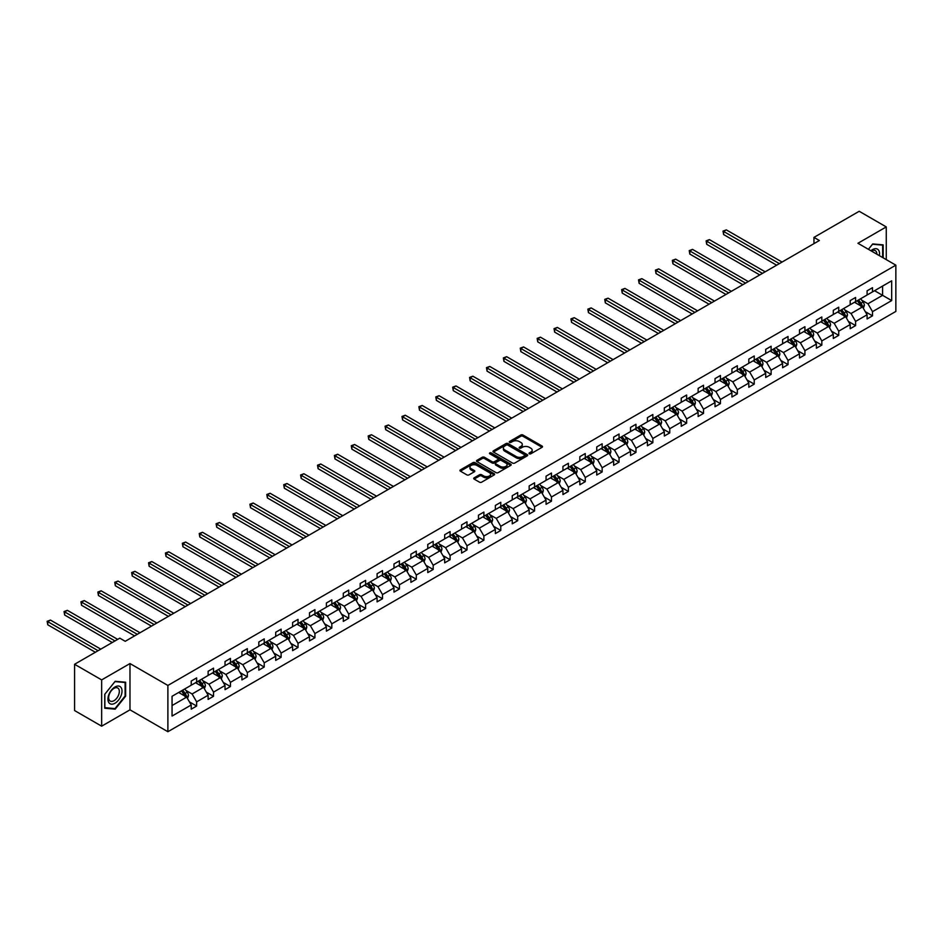 <?xml version="1.0" encoding="UTF-8"?>
<svg xmlns="http://www.w3.org/2000/svg" width="943" height="943" viewBox="0 0 943 943"><rect width="100%" height="100%" fill="white"/><g stroke="black" fill="none" stroke-linecap="round" stroke-linejoin="round"><path stroke-width="1.41" d="M529.294 453.807A1.049 0.613 0 0 0 530.791 453.807L542.084 447.288A1.509 0.872 0 0 0 542.52 446.676A1.509 0.872 0 0 0 542.084 446.051L522.941 435.006A1.509 0.872 0 0 0 520.819 435.006L509.526 441.524A1.049 0.613 0 0 0 511.012 442.385L512.473 441.548A4.809 2.782 0 0 1 519.275 441.548L520.878 442.467A4.809 2.782 0 0 1 522.281 444.424A4.809 2.782 0 0 1 520.878 446.393L519.416 447.241A1.049 0.613 0 0 0 520.901 448.102L522.363 447.253A4.809 2.782 0 0 1 529.164 447.253L530.756 448.173A4.809 2.782 0 0 1 532.17 450.141A4.809 2.782 0 0 1 530.756 452.098L529.294 452.946A1.049 0.613 0 0 0 529.294 453.807L529.294 452.946M474.152 477.853A1.509 0.872 0 0 0 473.704 478.466A1.509 0.872 0 0 0 474.152 479.079L479.515 482.179A1.509 0.872 0 0 0 481.637 482.179L494.191 474.93A1.509 0.872 0 0 0 494.627 474.317A1.509 0.872 0 0 0 494.191 473.704L475.048 462.659A1.509 0.872 0 0 0 472.926 462.659L460.384 469.897A1.509 0.872 0 0 0 459.936 470.522A1.509 0.872 0 0 0 460.384 471.135L466.868 474.871A1.509 0.872 0 0 0 468.989 474.871L474.364 471.771A1.509 0.872 0 0 0 474.8 471.158A1.509 0.872 0 0 0 474.364 470.545L471.146 468.695A4.02 2.322 0 0 1 469.968 467.044A4.02 2.322 0 0 1 472.455 464.899A4.02 2.322 0 0 1 476.828 465.406L489.429 472.679A4.02 2.322 0 0 1 490.608 474.317A4.02 2.322 0 0 1 488.12 476.463A4.02 2.322 0 0 1 483.747 475.967L481.637 474.753A1.509 0.872 0 0 0 479.515 474.753L474.152 477.853L474.152 479.079L479.515 476.003L479.515 474.753M129.981 663.554L101.655 679.903L74.58 664.273L74.58 710.55L101.655 726.181L129.981 709.831L167.889 731.721L167.889 685.443L129.981 663.554L129.981 709.831M886.267 259.62L886.267 226.921L857.941 243.27L895.85 265.16L167.889 685.443M886.267 226.921L859.191 211.279L813.962 237.388L813.962 243.648M74.58 664.273L119.796 638.163L125.207 641.299L819.384 240.512L813.962 237.388M512.579 463.084A1.509 0.872 0 0 0 514.701 463.084L527.255 455.846A1.509 0.872 0 0 0 527.691 455.233A1.509 0.872 0 0 0 527.255 454.62L508.112 443.575A1.509 0.872 0 0 0 505.99 443.575L493.448 450.813A1.509 0.872 0 0 0 493 451.426A1.509 0.872 0 0 0 493.448 452.039L512.579 463.084M490.195 454.031A1.049 0.613 0 0 1 491.268 454.184L491.268 452.935L510.717 464.168A1.509 0.872 0 0 1 511.165 464.781A1.509 0.872 0 0 1 510.717 465.394L498.175 472.632A1.509 0.872 0 0 1 496.053 472.632L476.91 461.587L482.286 458.51L482.286 457.261L476.91 460.361A1.509 0.872 0 0 0 476.474 460.974A1.509 0.872 0 0 0 476.91 461.587L476.91 460.361M482.286 458.51A1.509 0.872 0 0 1 484.407 458.51L484.407 457.261A1.509 0.872 0 0 0 482.286 457.261M484.407 457.261L492.163 461.74A1.509 0.872 0 0 0 494.297 461.74L497.857 459.677A1.509 0.872 0 0 0 498.293 459.064A1.509 0.872 0 0 0 497.857 458.451L489.771 453.795A1.049 0.613 0 0 1 491.268 452.935M101.655 679.903L101.655 726.181M172.05 696.288L191.229 685.219L191.229 681.035L196.639 677.911L196.639 682.095L208.12 675.471L208.12 671.275L213.542 668.151L213.542 672.335L225.023 665.711L225.023 661.526L230.434 658.391L230.434 662.587L241.915 655.963L241.915 651.766L247.337 648.643L247.337 652.827L258.818 646.203L258.818 642.018L264.229 638.882L264.229 643.079L275.71 636.442L275.71 632.258L281.12 629.134L281.12 633.319L292.601 626.694L292.601 622.498L298.023 619.374L298.023 623.571L309.504 616.934L309.504 612.75L314.915 609.626L314.915 613.81L326.396 607.186L326.396 602.99L331.818 599.866L331.818 604.05L343.299 597.426L343.299 593.241L348.71 590.106L348.71 594.302L360.191 587.666L360.191 583.481L365.613 580.358L365.613 584.542L377.094 577.918L377.094 573.721L382.504 570.598L382.504 574.794L393.985 568.158L393.985 563.973L399.408 560.849L399.408 565.034L410.889 558.409L410.889 554.213L416.299 551.089L416.299 555.274L427.78 548.649L427.78 544.465L433.191 541.329L433.191 545.525L444.672 538.901L444.672 534.705L450.094 531.581L450.094 535.765L461.575 529.141L461.575 524.945L466.985 521.821L466.985 526.017L478.466 519.381L478.466 515.196L483.889 512.073L483.889 516.257L495.37 509.633L495.37 505.436L500.78 502.313L500.78 506.497L512.261 499.873L512.261 495.688L517.683 492.552L517.683 496.749L529.164 490.124L529.164 485.928L534.575 482.804L534.575 486.989L546.056 480.364L546.056 476.18L551.466 473.044L551.466 477.241L562.947 470.604L562.947 466.42L568.37 463.296L568.37 467.48L579.851 460.856L579.851 456.66L585.261 453.536L585.261 457.732L596.742 451.096L596.742 446.911L602.164 443.788L602.164 447.972L613.645 441.348L613.645 437.151L619.056 434.028L619.056 438.212L630.537 431.588L630.537 427.403L635.959 424.267L635.959 428.464L647.44 421.827L647.44 417.643L652.851 414.519L652.851 418.704L664.332 412.079L664.332 407.883L669.754 404.759L669.754 408.956L681.235 402.319L681.235 398.135L686.645 395.011L686.645 399.195L698.126 392.571L698.126 388.375L703.537 385.251L703.537 389.435L715.018 382.811L715.018 378.626L720.44 375.491L720.44 379.687L731.921 373.063L731.921 368.866L737.332 365.743L737.332 369.927L748.813 363.303L748.813 359.106L754.235 355.983L754.235 360.179L765.716 353.542L765.716 349.358L771.126 346.234L771.126 350.419L782.607 343.794L782.607 339.598L788.03 336.474L788.03 340.659L799.511 334.034L799.511 329.85L804.921 326.714L804.921 330.91L816.402 324.286L816.402 320.09L821.825 316.966L821.825 321.15L833.306 314.526L833.306 310.341L838.716 307.206L838.716 311.402L850.197 304.766L850.197 300.581L855.607 297.458L855.607 301.642L867.088 295.018L867.088 290.821L872.511 287.698L872.511 291.894L891.677 280.825L891.677 300.581L872.511 311.65L872.511 315.834L867.088 318.97L867.088 314.773L855.607 321.41L855.607 325.594L850.197 328.718L850.197 324.533L838.716 331.158L838.716 335.354L833.306 338.478L833.306 334.282L821.825 340.918L821.825 345.103L816.402 348.226L816.402 344.042L804.921 350.666L804.921 354.863L799.511 357.986L799.511 353.802L788.03 360.426L788.03 364.611L782.607 367.746L782.607 363.55L771.126 370.175L771.126 374.371L765.716 377.495L765.716 373.31L754.235 379.935L754.235 384.131L748.813 387.255L748.813 383.058L737.332 389.695L737.332 393.879L731.921 397.003L731.921 392.818L720.44 399.443L720.44 403.639L715.018 406.763L715.018 402.578L703.537 409.203L703.537 413.388L698.126 416.523L698.126 412.327L686.645 418.951L686.645 423.148L681.235 426.271L681.235 422.087L669.754 428.711L669.754 432.896L664.332 436.031L664.332 431.835L652.851 438.471L652.851 442.656L647.44 445.78L647.44 441.595L635.959 448.22L635.959 452.416L630.537 455.54L630.537 451.343L619.056 457.98L619.056 462.164L613.645 465.288L613.645 461.103L602.164 467.728L602.164 471.924L596.742 475.048L596.742 470.863L585.261 477.488L585.261 481.673L579.851 484.808L579.851 480.612L568.37 487.248L568.37 491.433L562.947 494.556L562.947 490.372L551.466 496.996L551.466 501.193L546.056 504.316L546.056 500.12L534.575 506.756L534.575 510.941L529.164 514.065L529.164 509.88L517.683 516.505L517.683 520.701L512.261 523.825L512.261 519.64L500.78 526.265L500.78 530.449L495.37 533.585L495.37 529.388L483.889 536.025L483.889 540.209L478.466 543.333L478.466 539.148L466.985 545.773L466.985 549.969L461.575 553.093L461.575 548.897L450.094 555.533L450.094 559.718L444.672 562.841L444.672 558.657L433.191 565.281L433.191 569.478L427.78 572.601L427.78 568.417L416.299 575.041L416.299 579.226L410.889 582.361L410.889 578.165L399.408 584.79L399.408 588.986L393.985 592.11L393.985 587.925L382.504 594.55L382.504 598.734L377.094 601.87L377.094 597.673L365.613 604.31L365.613 608.494L360.191 611.618L360.191 607.433L348.71 614.058L348.71 618.254L343.299 621.378L343.299 617.182L331.818 623.818L331.818 628.003L326.396 631.126L326.396 626.942L314.915 633.566L314.915 637.763L309.504 640.886L309.504 636.702L298.023 643.326L298.023 647.511L292.601 650.646L292.601 646.45L281.12 653.086L281.12 657.271L275.71 660.395L275.71 656.21L264.229 662.835L264.229 667.031L258.818 670.155L258.818 665.958L247.337 672.595L247.337 676.779L241.915 679.903L241.915 675.718L230.434 682.343L230.434 686.539L225.023 689.663L225.023 685.478L213.542 692.103L213.542 696.288L208.12 699.423L208.12 695.227L196.639 701.863L196.639 706.048L191.229 709.171L191.229 704.987L172.05 716.055L172.05 696.288M167.889 731.721L895.85 311.426L895.85 265.16M195.555 682.72L203.57 687.353L192.089 693.977L185.818 690.359M192.089 693.977L196.639 701.863M203.57 687.353L208.12 695.227M191.229 684.217L192.089 684.724L196.639 682.095M212.458 672.972L220.473 677.593L208.992 684.217L202.721 680.598M208.992 684.217L213.542 692.103M220.473 677.593L225.023 685.478M208.12 674.469L208.992 674.964L213.542 672.335M229.349 663.212L237.365 667.844L225.884 674.469L219.613 670.85M225.884 674.469L230.434 682.343M237.365 667.844L241.915 675.718M225.023 664.709L225.884 665.216L230.434 662.587M246.253 653.452L254.268 658.084L242.787 664.709L236.516 661.09M242.787 664.709L247.337 672.595M254.268 658.084L258.818 665.958M241.915 654.961L242.787 655.456L247.337 652.827M263.144 643.704L271.16 648.324L259.679 654.961L253.408 651.342M259.679 654.961L264.229 662.835M271.16 648.324L275.71 656.21M258.818 645.201L259.679 645.707L264.229 643.079M280.047 633.944L288.063 638.576L276.582 645.201L270.311 641.582M276.582 645.201L281.12 653.086M288.063 638.576L292.601 646.45M275.71 635.452L276.582 635.947L281.12 633.319M296.939 624.195L304.954 628.816L293.473 635.452L287.202 631.822M293.473 635.452L298.023 643.326M304.954 628.816L309.504 636.702M292.601 625.692L293.473 626.187L298.023 623.571M313.83 614.435L321.846 619.068L310.365 625.692L304.106 622.074M310.365 625.692L314.915 633.566M321.846 619.068L326.396 626.942M309.504 615.932L310.365 616.439L314.915 613.81M330.734 604.675L338.749 609.308L327.268 615.932L320.997 612.313M327.268 615.932L331.818 623.818M338.749 609.308L343.299 617.182M326.396 606.184L327.268 606.679L331.818 604.05M347.625 594.927L355.641 599.548L344.16 606.184L337.889 602.565M344.16 606.184L348.71 614.058M355.641 599.548L360.191 607.433M343.299 596.424L344.16 596.931L348.71 594.302M364.528 585.167L372.544 589.799L361.063 596.424L354.792 592.805M361.063 596.424L365.613 604.31M372.544 589.799L377.094 597.673M360.191 586.676L361.063 587.171L365.613 584.542M381.42 575.419L389.435 580.039L377.954 586.676L371.683 583.057M377.954 586.676L382.504 594.55M389.435 580.039L393.985 587.925M377.094 576.916L377.954 577.411L382.504 574.794M398.323 565.659L406.339 570.291L394.858 576.916L388.587 573.297M394.858 576.916L399.408 584.79M406.339 570.291L410.889 578.165M393.985 567.156L394.858 567.662L399.408 565.034M415.215 555.899L423.23 560.531L411.749 567.156L405.478 563.537M411.749 567.156L416.299 575.041M423.23 560.531L427.78 568.417M410.889 557.407L411.749 557.902L416.299 555.274M432.118 546.15L440.122 550.771L428.641 557.407L422.381 553.789M428.641 557.407L433.191 565.281M440.122 550.771L444.672 558.657M427.78 547.647L428.641 548.154L433.191 545.525M449.009 536.39L457.025 541.023L445.544 547.647L439.273 544.028M445.544 547.647L450.094 555.533M457.025 541.023L461.575 548.897M444.672 537.899L445.544 538.394L450.094 535.765M465.901 526.642L473.916 531.263L462.435 537.899L456.176 534.28M462.435 537.899L466.985 545.773M473.916 531.263L478.466 539.148M461.575 528.139L462.435 528.634L466.985 526.017M482.804 516.882L490.82 521.514L479.339 528.139L473.068 524.52M479.339 528.139L483.889 536.025M490.82 521.514L495.37 529.388M478.466 518.379L479.339 518.886L483.889 516.257M499.696 507.134L507.711 511.754L496.23 518.379L489.959 514.76M496.23 518.379L500.78 526.265M507.711 511.754L512.261 519.64M495.37 508.631L496.23 509.126L500.78 506.497M516.599 497.374L524.614 502.006L513.133 508.631L506.863 505.012M513.133 508.631L517.683 516.505M524.614 502.006L529.164 509.88M512.261 498.871L513.133 499.377L517.683 496.749M533.49 487.614L541.506 492.246L530.025 498.871L523.754 495.252M530.025 498.871L534.575 506.756M541.506 492.246L546.056 500.12M529.164 489.122L530.025 489.617L534.575 486.989M550.394 477.865L558.409 482.486L546.928 489.122L540.657 485.504M546.928 489.122L551.466 496.996M558.409 482.486L562.947 490.372M546.056 479.362L546.928 479.869L551.466 477.241M567.285 468.105L575.301 472.738L563.82 479.362L557.549 475.744M563.82 479.362L568.37 487.248M575.301 472.738L579.851 480.612M562.947 469.614L563.82 470.109L568.37 467.48M584.177 458.357L592.192 462.978L580.711 469.614L574.452 465.983M580.711 469.614L585.261 477.488M592.192 462.978L596.742 470.863M579.851 459.854L580.711 460.349L585.261 457.732M601.08 448.597L609.095 453.229L597.614 459.854L591.344 456.235M597.614 459.854L602.164 467.728M609.095 453.229L613.645 461.103M596.742 450.094L597.614 450.601L602.164 447.972M617.971 438.837L625.987 443.469L614.506 450.094L608.235 446.475M614.506 450.094L619.056 457.98M625.987 443.469L630.537 451.343M613.645 440.346L614.506 440.841L619.056 438.212M634.875 429.089L642.89 433.709L631.409 440.346L625.138 436.727M631.409 440.346L635.959 448.22M642.89 433.709L647.44 441.595M630.537 430.586L631.409 431.092L635.959 428.464M651.766 419.329L659.782 423.961L648.301 430.586L642.03 426.967M648.301 430.586L652.851 438.471M659.782 423.961L664.332 431.835M647.44 420.837L648.301 421.332L652.851 418.704M668.67 409.58L676.685 414.201L665.204 420.837L658.933 417.219M665.204 420.837L669.754 428.711M676.685 414.201L681.235 422.087M664.332 411.077L665.204 411.572L669.754 408.956M685.561 399.82L693.576 404.453L682.095 411.077L675.825 407.459M682.095 411.077L686.645 418.951M693.576 404.453L698.126 412.327M681.235 401.317L682.095 401.824L686.645 399.195M702.464 390.06L710.48 394.693L698.999 401.317L692.728 397.698M698.999 401.317L703.537 409.203M710.48 394.693L715.018 402.578M698.126 391.569L698.999 392.064L703.537 389.435M719.356 380.312L727.371 384.933L715.89 391.569L709.619 387.95M715.89 391.569L720.44 399.443M727.371 384.933L731.921 392.818M715.018 381.809L715.89 382.316L720.44 379.687M736.247 370.552L744.263 375.184L732.782 381.809L726.523 378.19M732.782 381.809L737.332 389.695M744.263 375.184L748.813 383.058M731.921 372.061L732.782 372.556L737.332 369.927M753.151 360.804L761.166 365.424L749.685 372.061L743.414 368.442M749.685 372.061L754.235 379.935M761.166 365.424L765.716 373.31M748.813 362.301L749.685 362.796L754.235 360.179M770.042 351.044L778.058 355.676L766.576 362.301L760.306 358.682M766.576 362.301L771.126 370.175M778.058 355.676L782.607 363.55M765.716 352.541L766.576 353.047L771.126 350.419M786.945 341.295L794.961 345.916L783.48 352.541L777.209 348.922M783.48 352.541L788.03 360.426M794.961 345.916L799.511 353.802M782.607 342.792L783.48 343.287L788.03 340.659M803.837 331.535L811.852 336.168L800.371 342.792L794.1 339.174M800.371 342.792L804.921 350.666M811.852 336.168L816.402 344.042M799.511 333.032L800.371 333.539L804.921 330.91M820.74 321.775L828.756 326.408L817.275 333.032L811.004 329.413M817.275 333.032L821.825 340.918M828.756 326.408L833.306 334.282M816.402 323.284L817.275 323.779L821.825 321.15M837.632 312.027L845.647 316.648L834.166 323.284L827.895 319.665M834.166 323.284L838.716 331.158M845.647 316.648L850.197 324.533M833.306 313.524L834.166 314.031L838.716 311.402M854.523 302.267L862.539 306.899L851.058 313.524L844.798 309.905M851.058 313.524L855.607 321.41M862.539 306.899L867.088 314.773M850.197 303.776L851.058 304.271L855.607 301.642M874.562 290.703L882.577 295.324L867.961 303.776L861.69 300.145M867.961 303.776L872.511 311.65M891.677 300.581L882.577 295.324L882.577 286.071L891.677 280.825M867.088 294.016L867.961 294.511L872.511 291.894M172.05 705.553L186.679 697.101L178.663 692.48M186.679 697.101L191.229 704.987M865.309 311.685L872.511 315.834M848.405 321.433L855.607 325.594M831.514 331.193L838.716 335.354M814.611 340.942L821.825 345.103M797.719 350.702L804.921 354.863M780.828 360.462L788.03 364.611M763.924 370.21L771.126 374.371M747.033 379.97L754.235 384.131M730.13 389.718L737.332 393.879M713.238 399.478L720.44 403.639M696.335 409.238L703.537 413.388M679.443 418.987L686.645 423.148M662.552 428.747L669.754 432.896M645.649 438.495L652.851 442.656M628.757 448.255L635.959 452.416M611.854 458.003L619.056 462.164M594.962 467.763L602.164 471.924M578.059 477.523L585.261 481.673M561.168 487.272L568.37 491.433M544.264 497.032L551.466 501.193M527.373 506.78L534.575 510.941M510.481 516.54L517.683 520.701M493.578 526.3L500.78 530.449M476.686 536.048L483.889 540.209M459.783 545.808L466.985 549.969M442.892 555.557L450.094 559.718M425.988 565.317L433.191 569.478M409.097 575.077L416.299 579.226M392.194 584.825L399.408 588.986M375.302 594.585L382.504 598.734M358.411 604.333L365.613 608.494M341.507 614.093L348.71 618.254M324.616 623.842L331.818 628.003M307.713 633.602L314.915 637.763M290.821 643.362L298.023 647.511M273.918 653.11L281.12 657.271M257.026 662.87L264.229 667.031M240.135 672.618L247.337 676.779M223.232 682.378L230.434 686.539M206.34 692.138L213.542 696.288M189.437 701.887L196.639 706.048M883.178 257.84L883.178 244.874L872.723 243.931L868.409 249.306M125.643 696.158L125.643 682.225L115.187 681.294L104.744 694.296L104.744 708.228L115.187 709.16L125.643 696.158L125.101 695.851M529.718 453.948L530.756 453.347A4.809 2.782 0 0 0 532.17 451.391L532.17 450.141M522.281 444.424L522.281 445.685A4.809 2.782 0 0 1 520.878 447.642L519.829 448.243M542.06 447.3L522.941 436.255A1.509 0.872 0 0 0 520.819 436.255L509.939 442.538M527.231 455.858L508.112 444.825A1.509 0.872 0 0 0 505.99 444.825L493.46 452.051M524.591 455.658A1.049 0.613 0 0 0 524.591 454.797L507.794 445.108A1.049 0.613 0 0 0 506.308 445.108L504.764 445.992A4.809 2.782 0 0 0 503.362 447.96A4.809 2.782 0 0 0 504.764 449.917L516.245 456.553A4.809 2.782 0 0 0 523.047 456.553L524.591 455.658L524.591 456.907A1.049 0.613 0 0 0 524.897 456.483L524.897 455.233M503.362 447.96L503.362 449.21A4.809 2.782 0 0 0 504.764 451.178L504.764 449.917M524.591 456.907L523.047 457.803A4.809 2.782 0 0 1 516.245 457.803L504.764 451.178M484.407 458.51L492.163 462.989A1.509 0.872 0 0 0 494.297 462.989L497.857 460.938A1.509 0.872 0 0 0 498.293 460.314L498.293 459.064M491.268 454.184L510.705 465.406M500.226 466.384A4.02 2.322 0 0 0 504.599 466.891A4.02 2.322 0 0 0 507.086 464.746A4.02 2.322 0 0 0 505.908 463.107L501.476 460.538A1.509 0.872 0 0 0 499.342 460.538L495.782 462.6A1.509 0.872 0 0 0 495.346 463.213A1.509 0.872 0 0 0 495.782 463.826L500.226 466.384L500.226 467.634A4.02 2.322 0 0 0 504.599 468.141A4.02 2.322 0 0 0 507.086 465.995L507.086 464.746M495.346 463.213L495.346 464.463A1.509 0.872 0 0 0 495.782 465.076L495.782 463.826M500.226 467.634L495.782 465.076M490.608 474.317L490.608 475.567A4.02 2.322 0 0 1 488.12 477.712A4.02 2.322 0 0 1 483.747 477.217L481.637 476.003A1.509 0.872 0 0 0 479.515 476.003M469.968 467.044L469.968 468.294A4.02 2.322 0 0 0 471.146 469.944L471.146 468.695M474.341 471.783L471.146 469.944M494.191 473.704L494.191 474.93L475.048 463.909A1.509 0.872 0 0 0 472.926 463.909L460.396 471.146M114.091 708.523L115.187 709.16M863.364 308.326L864.366 305.449A4.055 2.346 -120 0 0 863.069 301.984L860.641 298.742M856.279 303.281L855.218 301.866M782.065 262.06L726.322 229.88L723.611 231.436L723.611 234.559L776.655 265.183M860.876 306.369L862.173 305.615A4.055 2.346 -120 0 0 861.006 303.174L858.578 299.933M857.564 300.522L860.24 304.094A2.063 1.191 60 0 1 860.617 304.719L862.173 305.615M857.281 300.687L859.71 303.929A4.055 2.346 60 0 1 860.723 305.85M723.611 234.559L723.022 231.094L779.366 263.627M723.022 231.094L726.322 229.88M846.472 318.074L847.462 315.198A4.055 2.346 -120 0 0 846.166 311.744L843.737 308.502M839.376 313.029L838.327 311.626M765.174 271.82L709.419 239.628L706.72 241.196L706.72 244.32L759.752 274.943M843.973 316.129L845.27 315.375A4.055 2.346 -120 0 0 844.115 312.935L841.686 309.681M840.661 310.271L843.337 313.842A2.063 1.191 60 0 1 843.714 314.479L845.27 315.375M840.378 310.436L842.818 313.677A4.055 2.346 60 0 1 843.82 315.599M706.72 244.32L706.118 240.854L762.463 273.376M706.118 240.854L709.419 239.628M829.569 327.834L830.571 324.958A4.055 2.346 -120 0 0 829.274 321.504L826.846 318.251M822.485 322.789L821.424 321.374M748.27 281.568L692.527 249.388L689.816 250.944L689.816 254.08L742.86 284.692M827.082 325.877L828.378 325.135A4.055 2.346 -120 0 0 827.211 322.683L824.783 319.441M823.769 320.031L826.445 323.602A2.063 1.191 60 0 1 826.822 324.227L828.378 325.135M823.487 320.196L825.915 323.437A4.055 2.346 60 0 1 826.928 325.359M689.816 254.08L689.227 250.602L745.571 283.136M689.227 250.602L692.527 249.388M879.359 255.636A9.96 5.752 120 0 0 870.908 250.755M876.849 254.186A7.544 4.35 120 0 0 875.293 250.649A7.544 4.35 120 0 0 871.45 251.062M868.42 249.317L872.511 244.237L882.636 245.145L882.636 257.522M881.964 244.756L882.636 245.145M121.069 695.651A9.96 5.752 120 0 0 118.5 686.033A9.96 5.752 120 0 0 108.881 694.555A9.96 5.752 120 0 0 111.451 704.173A9.96 5.752 120 0 0 121.069 695.651M118.606 694.944A7.544 4.35 120 0 0 117.757 688.001A7.544 4.35 120 0 0 109.376 694.119A7.544 4.35 120 0 0 110.213 701.062A7.544 4.35 120 0 0 118.606 694.944M104.85 707.698L104.85 694.201L114.975 681.6L125.101 682.508L125.101 696.005L114.975 708.606L104.744 707.639M124.429 682.119L125.101 682.508M812.677 337.582L813.668 334.706A4.055 2.346 -120 0 0 812.383 331.252L809.943 328.011M805.581 332.537L804.532 331.134M731.379 291.328L675.636 259.136L672.925 260.704L672.925 263.828L725.957 294.452M810.178 335.637L811.487 334.883A4.055 2.346 -120 0 0 810.32 332.443L807.892 329.201M806.866 329.779L809.542 333.362A2.063 1.191 60 0 1 809.919 333.987L811.487 334.883M806.583 329.944L809.023 333.197A4.055 2.346 60 0 1 810.037 335.107M672.925 263.828L672.324 260.362L728.668 292.884M672.324 260.362L675.636 259.136M795.786 347.342L796.776 344.466A4.055 2.346 -120 0 0 795.479 341.012L793.051 337.759M788.69 342.297L787.629 340.894M714.476 301.076L658.733 268.896L656.022 270.464L656.022 273.588L709.065 304.212M793.287 345.386L794.584 344.643A4.055 2.346 -120 0 0 793.428 342.203L790.988 338.95M789.975 339.539L792.65 343.111A2.063 1.191 60 0 1 793.028 343.735L794.584 344.643M789.692 339.704L792.12 342.946A4.055 2.346 60 0 1 793.134 344.867M656.022 273.588L655.432 270.111L711.776 302.644M655.432 270.111L658.733 268.896M778.883 357.102L779.885 354.226A4.055 2.346 -120 0 0 778.588 350.761L776.148 347.519M771.787 352.057L770.737 350.643M697.584 310.836L641.841 278.645L639.13 280.212L639.13 283.336L692.174 313.96M776.384 355.146L777.692 354.391A4.055 2.346 -120 0 0 776.525 351.951L774.097 348.71M773.083 349.299L775.759 352.871A2.063 1.191 60 0 1 776.124 353.495L777.692 354.391M772.8 349.452L775.229 352.706A4.055 2.346 60 0 1 776.242 354.615M639.13 283.336L638.529 279.871L694.873 312.404M638.529 279.871L641.841 278.645M761.991 366.851L762.981 363.974A4.055 2.346 -120 0 0 761.685 360.521L759.256 357.279M754.895 361.806L753.846 360.403M680.693 320.596L624.938 288.405L622.227 289.972L622.227 293.096L675.271 323.72M759.492 364.906L760.789 364.151A4.055 2.346 -120 0 0 759.634 361.711L757.194 358.458M756.18 359.047L758.856 362.619A2.063 1.191 60 0 1 759.233 363.255L760.789 364.151M755.897 359.212L758.325 362.454A4.055 2.346 60 0 1 759.339 364.375M622.227 293.096L621.637 289.631L677.982 322.152M621.637 289.631L624.938 288.405M745.088 376.611L746.09 373.734A4.055 2.346 -120 0 0 744.793 370.281L742.365 367.027M738.004 371.566L736.943 370.151M663.789 330.345L608.046 298.165L605.335 299.721L605.335 302.856L658.379 333.468M742.601 374.654L743.897 373.899A4.055 2.346 -120 0 0 742.73 371.459L740.302 368.218M739.288 368.807L741.964 372.379A2.063 1.191 60 0 1 742.341 373.004L743.897 373.899M739.006 368.972L741.434 372.214A4.055 2.346 60 0 1 742.447 374.135M605.335 302.856L604.734 299.379L661.078 331.912M604.734 299.379L608.046 298.165M728.196 386.359L729.187 383.483A4.055 2.346 -120 0 0 727.89 380.029L725.462 376.787M721.1 381.314L720.051 379.911M646.898 340.105L591.143 307.913L588.444 309.481L588.444 312.604L641.476 343.228M725.697 384.414L726.994 383.66A4.055 2.346 -120 0 0 725.839 381.22L723.411 377.978M722.385 378.556L725.061 382.127A2.063 1.191 60 0 1 725.438 382.764L726.994 383.66M722.102 378.721L724.542 381.974A4.055 2.346 60 0 1 725.544 383.884M588.444 312.604L587.843 309.139L644.187 341.661M587.843 309.139L591.143 307.913M711.293 396.119L712.295 393.243A4.055 2.346 -120 0 0 710.998 389.789L708.57 386.536M704.209 391.074L703.148 389.671M629.995 349.853L574.252 317.673L571.541 319.229L571.541 322.365L624.584 352.988M708.806 394.162L710.103 393.42A4.055 2.346 -120 0 0 708.936 390.98L706.507 387.726M705.494 388.316L708.169 391.887A2.063 1.191 60 0 1 708.547 392.512L710.103 393.42M705.211 388.481L707.639 391.722A4.055 2.346 60 0 1 708.653 393.644M571.541 322.365L570.951 318.887L627.295 351.421M570.951 318.887L574.252 317.673M694.402 405.879L695.392 403.003A4.055 2.346 -120 0 0 694.107 399.537L691.667 396.296M687.306 400.834L686.256 399.419M613.103 359.613L557.348 327.421L554.649 328.989L554.649 332.113L607.681 362.737M691.903 403.922L693.211 403.168A4.055 2.346 -120 0 0 692.044 400.728L689.616 397.486M688.59 398.076L691.266 401.647A2.063 1.191 60 0 1 691.643 402.272L693.211 403.168M688.307 398.229L690.747 401.482A4.055 2.346 60 0 1 691.749 403.392M554.649 332.113L554.048 328.647L610.392 361.181M554.048 328.647L557.348 327.421M677.498 415.627L678.5 412.751A4.055 2.346 -120 0 0 677.204 409.297L674.775 406.056M670.414 410.582L669.353 409.179M596.2 369.373L540.457 337.181L537.746 338.749L537.746 341.873L590.789 372.497M675.011 413.671L676.308 412.928A4.055 2.346 -120 0 0 675.141 410.488L672.713 407.235M671.699 407.824L674.375 411.396A2.063 1.191 60 0 1 674.752 412.032L676.308 412.928M671.416 407.989L673.844 411.231A4.055 2.346 60 0 1 674.858 413.152M537.746 341.873L537.156 338.396L593.501 370.929M537.156 338.396L540.457 337.181M660.607 425.387L661.609 422.511A4.055 2.346 -120 0 0 660.312 419.057L657.872 415.804M653.511 420.342L652.462 418.928M579.308 379.121L523.565 346.941L520.854 348.497L520.854 351.621L573.898 382.245M658.108 423.431L659.416 422.676A4.055 2.346 -120 0 0 658.249 420.236L655.821 416.995M654.796 417.584L657.483 421.156A2.063 1.191 60 0 1 657.849 421.78L659.416 422.676M654.513 417.749L656.953 420.991A4.055 2.346 60 0 1 657.966 422.912M520.854 351.621L520.253 348.156L576.597 380.689M520.253 348.156L523.565 346.941M643.715 435.136L644.706 432.259A4.055 2.346 -120 0 0 643.409 428.806L640.981 425.564M636.619 430.091L635.558 428.688M562.417 388.881L506.662 356.69L503.951 358.257L503.951 361.381L556.995 392.005M641.216 433.191L642.513 432.436A4.055 2.346 -120 0 0 641.358 429.996L638.918 426.755M637.904 427.332L640.58 430.904A2.063 1.191 60 0 1 640.957 431.54L642.513 432.436M637.621 427.497L640.049 430.751A4.055 2.346 60 0 1 641.063 432.66M503.951 361.381L503.362 357.916L559.706 390.437M503.362 357.916L506.662 356.69M626.812 444.896L627.814 442.019A4.055 2.346 -120 0 0 626.517 438.566L624.077 435.312M619.716 439.851L618.667 438.448M545.514 398.63L489.771 366.45L487.059 368.006L487.059 371.141L540.103 401.765M624.313 442.939L625.622 442.196A4.055 2.346 -120 0 0 624.455 439.744L622.026 436.503M621.013 437.092L623.688 440.664A2.063 1.191 60 0 1 624.066 441.289L625.622 442.196M620.73 437.257L623.158 440.499A4.055 2.346 60 0 1 624.172 442.42M487.059 371.141L486.458 367.664L542.803 400.197M486.458 367.664L489.771 366.45M609.921 454.656L610.911 451.78A4.055 2.346 -120 0 0 609.614 448.314L607.186 445.072M602.825 449.611L601.775 448.196M528.622 408.39L472.867 376.198L470.168 377.766L470.168 380.889L523.2 411.513M607.422 452.699L608.718 451.945A4.055 2.346 -120 0 0 607.563 449.505L605.123 446.263M604.109 446.841L606.785 450.424A2.063 1.191 60 0 1 607.162 451.049L608.718 451.945M603.826 447.006L606.255 450.259A4.055 2.346 60 0 1 607.268 452.168M470.168 380.889L469.567 377.424L525.911 409.946M469.567 377.424L472.867 376.198M593.017 464.404L594.019 461.528A4.055 2.346 -120 0 0 592.723 458.074L590.294 454.821M585.933 459.359L584.872 457.956M511.719 418.138L455.976 385.958L453.265 387.526L453.265 390.65L506.308 421.273M590.53 462.447L591.827 461.705A4.055 2.346 -120 0 0 590.66 459.265L588.232 456.011M587.218 456.601L589.894 460.172A2.063 1.191 60 0 1 590.271 460.797L591.827 461.705M586.935 456.766L589.363 460.007A4.055 2.346 60 0 1 590.377 461.929M453.265 390.65L452.675 387.172L509.008 419.706M452.675 387.172L455.976 385.958M576.126 474.164L577.116 471.288A4.055 2.346 -120 0 0 575.819 467.822L573.391 464.581M569.03 469.119L567.981 467.704M494.827 427.898L439.073 395.718L436.373 397.274L436.373 400.398L489.405 431.022M573.627 472.207L574.924 471.453A4.055 2.346 -120 0 0 573.768 469.013L571.34 465.771M570.315 466.361L572.99 469.932A2.063 1.191 60 0 1 573.368 470.557L574.924 471.453M570.032 466.526L572.472 469.767A4.055 2.346 60 0 1 573.474 471.689M436.373 400.398L435.772 396.932L492.116 429.466M435.772 396.932L439.073 395.718M559.223 483.912L560.225 481.036A4.055 2.346 -120 0 0 558.928 477.582L556.5 474.341M552.138 478.867L551.077 477.464M477.924 437.658L422.181 405.466L419.47 407.034L419.47 410.158L472.514 440.782M556.735 481.967L558.032 481.213A4.055 2.346 -120 0 0 556.865 478.773L554.437 475.52M553.423 476.109L556.099 479.681A2.063 1.191 60 0 1 556.476 480.317L558.032 481.213M553.14 476.274L555.568 479.515A4.055 2.346 60 0 1 556.582 481.437M419.47 410.158L418.881 406.692L475.225 439.214M418.881 406.692L422.181 405.466M542.331 493.672L543.321 490.796A4.055 2.346 -120 0 0 542.036 487.342L539.596 484.089M535.235 488.627L534.186 487.213M461.033 447.406L405.278 415.226L402.578 416.782L402.578 419.918L455.61 450.53M539.832 491.716L541.141 490.973A4.055 2.346 -120 0 0 539.974 488.521L537.545 485.28M536.52 485.869L539.196 489.441A2.063 1.191 60 0 1 539.573 490.065L541.141 490.973M536.237 486.034L538.677 489.276A4.055 2.346 60 0 1 539.691 491.197M402.578 419.918L401.977 416.441L458.322 448.974M401.977 416.441L405.278 415.226M525.44 503.432L526.43 500.544A4.055 2.346 -120 0 0 525.133 497.091L522.705 493.849M518.344 498.375L517.283 496.973M444.129 457.166L388.386 424.975L385.675 426.542L385.675 429.666L438.719 460.29M522.941 501.476L524.237 500.721A4.055 2.346 -120 0 0 523.082 498.281L520.642 495.04M519.628 495.617L522.304 499.201A2.063 1.191 60 0 1 522.681 499.825L524.237 500.721M519.345 495.782L521.774 499.036A4.055 2.346 60 0 1 522.787 500.945M385.675 429.666L385.086 426.201L441.43 458.722M385.086 426.201L388.386 424.975M508.536 513.181L509.538 510.304A4.055 2.346 -120 0 0 508.242 506.851L505.802 503.597M501.44 508.136L500.391 506.733M427.238 466.915L371.495 434.735L368.784 436.303L368.784 439.426L421.827 470.05M506.037 511.224L507.346 510.481A4.055 2.346 -120 0 0 506.179 508.041L503.751 504.788M502.737 505.377L505.413 508.949A2.063 1.191 60 0 1 505.778 509.574L507.346 510.481M502.454 505.542L504.882 508.784A4.055 2.346 60 0 1 505.896 510.705M368.784 439.426L368.183 435.949L424.527 468.482M368.183 435.949L371.495 434.735M491.645 522.941L492.635 520.064A4.055 2.346 -120 0 0 491.338 516.599L488.91 513.357M484.549 517.896L483.5 516.481M410.346 476.675L354.592 444.483L351.88 446.051L351.88 449.174L404.924 479.798M489.146 520.984L490.443 520.23A4.055 2.346 -120 0 0 489.287 517.79L486.847 514.548M485.834 515.137L488.509 518.709A2.063 1.191 60 0 1 488.887 519.334L490.443 520.23M485.551 515.291L487.979 518.544A4.055 2.346 60 0 1 488.993 520.453M351.88 449.174L351.291 445.709L407.635 478.242M351.291 445.709L354.592 444.483M474.742 532.689L475.744 529.813A4.055 2.346 -120 0 0 474.447 526.359L472.019 523.117M467.657 527.644L466.596 526.241M393.443 486.435L337.7 454.243L334.989 455.811L334.989 458.935L388.033 489.558M472.254 530.744L473.551 529.99A4.055 2.346 -120 0 0 472.384 527.55L469.956 524.296M468.942 524.886L471.618 528.457A2.063 1.191 60 0 1 471.995 529.094L473.551 529.99M468.659 525.051L471.087 528.292A4.055 2.346 60 0 1 472.101 530.214M334.989 458.935L334.388 455.469L390.732 487.991M334.388 455.469L337.7 454.243M457.85 542.449L458.84 539.573A4.055 2.346 -120 0 0 457.544 536.119L455.115 532.866M450.754 537.404L449.705 535.989M376.552 496.183L320.797 464.003L318.097 465.559L318.097 468.695L371.129 499.307M455.351 540.492L456.648 539.738A4.055 2.346 -120 0 0 455.493 537.298L453.053 534.056M452.039 534.646L454.715 538.217A2.063 1.191 60 0 1 455.092 538.842L456.648 539.738M451.756 534.811L454.196 538.052A4.055 2.346 60 0 1 455.198 539.974M318.097 468.695L317.496 465.217L373.841 497.751M317.496 465.217L320.797 464.003M440.947 552.197L441.949 549.321A4.055 2.346 -120 0 0 440.652 545.867L438.224 542.626M433.863 547.152L432.802 545.749M359.648 505.943L303.905 473.751L301.194 475.319L301.194 478.443L354.238 509.067M438.46 550.252L439.756 549.498A4.055 2.346 -120 0 0 438.589 547.058L436.161 543.816M435.147 544.394L437.823 547.966A2.063 1.191 60 0 1 438.2 548.602L439.756 549.498M434.864 544.559L437.293 547.812A4.055 2.346 60 0 1 438.306 549.722M301.194 478.443L300.605 474.977L356.949 507.499M300.605 474.977L303.905 473.751M424.055 561.957L425.045 559.081A4.055 2.346 -120 0 0 423.749 555.627L421.321 552.374M416.959 556.912L415.91 555.51M342.757 515.691L287.002 483.511L284.303 485.067L284.303 488.203L337.335 518.827M421.556 560.001L422.853 559.258A4.055 2.346 -120 0 0 421.698 556.818L419.27 553.565M418.244 554.154L420.92 557.726A2.063 1.191 60 0 1 421.297 558.35L422.853 559.258M417.961 554.319L420.401 557.561A4.055 2.346 60 0 1 421.403 559.482M284.303 488.203L283.702 484.726L340.046 517.259M283.702 484.726L287.002 483.511M407.152 571.717L408.154 568.841A4.055 2.346 -120 0 0 406.857 565.376L404.429 562.134M400.068 566.672L399.007 565.258M325.854 525.451L270.111 493.26L267.399 494.827L267.399 497.951L320.443 528.575M404.665 569.761L405.961 569.006A4.055 2.346 -120 0 0 404.795 566.566L402.366 563.325M401.353 563.914L404.028 567.486A2.063 1.191 60 0 1 404.406 568.11L405.961 569.006M401.07 564.067L403.498 567.321A4.055 2.346 60 0 1 404.512 569.23M267.399 497.951L266.81 494.486L323.154 527.019M266.81 494.486L270.111 493.26M390.261 581.466L391.251 578.589A4.055 2.346 -120 0 0 389.966 575.136L387.526 571.894M383.164 576.421L382.115 575.018M308.962 535.211L253.219 503.02L250.508 504.588L250.508 507.711L303.54 538.335M387.762 579.521L389.07 578.766A4.055 2.346 -120 0 0 387.903 576.326L385.475 573.073M384.449 573.662L387.137 577.234A2.063 1.191 60 0 1 387.502 577.87L389.07 578.766M384.166 573.827L386.606 577.069A4.055 2.346 60 0 1 387.62 578.99M250.508 507.711L249.907 504.234L306.251 536.767M249.907 504.234L253.219 503.02M373.369 591.226L374.359 588.349A4.055 2.346 -120 0 0 373.063 584.896L370.634 581.642M366.273 586.181L365.212 584.766M292.059 544.96L236.316 512.78L233.605 514.336L233.605 517.459L286.648 548.083M370.87 589.269L372.167 588.515A4.055 2.346 -120 0 0 371.012 586.074L368.572 582.833M367.558 583.422L370.234 586.994A2.063 1.191 60 0 1 370.611 587.619L372.167 588.515M367.275 583.587L369.703 586.829A4.055 2.346 60 0 1 370.717 588.75M233.605 517.459L233.015 513.994L289.36 546.527M233.015 513.994L236.316 512.78M356.466 600.974L357.468 598.098A4.055 2.346 -120 0 0 356.171 594.644L353.731 591.402M349.37 595.929L348.321 594.526M275.167 554.72L219.424 522.528L216.713 524.096L216.713 527.22L269.757 557.843M353.967 599.029L355.275 598.275A4.055 2.346 -120 0 0 354.108 595.835L351.68 592.593M350.666 593.171L353.342 596.742A2.063 1.191 60 0 1 353.708 597.379L355.275 598.275M350.383 593.336L352.812 596.589A4.055 2.346 60 0 1 353.825 598.499M216.713 527.22L216.112 523.754L272.456 556.276M216.112 523.754L219.424 522.528M339.574 610.734L340.564 607.858A4.055 2.346 -120 0 0 339.268 604.404L336.84 601.151M332.478 605.689L331.429 604.286M258.276 564.468L202.521 532.288L199.81 533.844L199.81 536.98L252.854 567.603M337.075 608.777L338.372 608.035A4.055 2.346 -120 0 0 337.217 605.583L334.777 602.341M333.763 602.931L336.439 606.502A2.063 1.191 60 0 1 336.816 607.127L338.372 608.035M333.48 603.096L335.908 606.337A4.055 2.346 60 0 1 336.922 608.259M199.81 536.98L199.221 533.502L255.565 566.036M199.221 533.502L202.521 532.288M322.671 620.494L323.673 617.618A4.055 2.346 -120 0 0 322.376 614.152L319.948 610.911M315.587 615.449L314.526 614.034M241.373 574.228L185.63 542.036L182.918 543.604L182.918 546.728L235.962 577.352M320.184 618.537L321.48 617.783A4.055 2.346 -120 0 0 320.314 615.343L317.885 612.101M316.872 612.679L319.547 616.262A2.063 1.191 60 0 1 319.925 616.887L321.48 617.783M316.589 612.844L319.017 616.097A4.055 2.346 60 0 1 320.031 618.007M182.918 546.728L182.329 543.262L238.662 575.784M182.329 543.262L185.63 542.036M305.78 630.242L306.77 627.366A4.055 2.346 -120 0 0 305.473 623.912L303.045 620.659M298.683 625.197L297.634 623.795M224.481 583.976L168.726 551.796L166.027 553.364L166.027 556.488L219.059 587.112M303.281 628.286L304.577 627.543A4.055 2.346 -120 0 0 303.422 625.103L300.994 621.85M299.968 622.439L302.644 626.011A2.063 1.191 60 0 1 303.021 626.635L304.577 627.543M299.685 622.604L302.125 625.846A4.055 2.346 60 0 1 303.127 627.767M166.027 556.488L165.426 553.011L221.77 585.544M165.426 553.011L168.726 551.796M288.876 640.002L289.878 637.126A4.055 2.346 -120 0 0 288.582 633.661L286.153 630.419M281.792 634.957L280.731 633.543M207.578 593.736L151.835 561.556L149.124 563.112L149.124 566.236L202.167 596.86M286.389 638.046L287.686 637.291A4.055 2.346 -120 0 0 286.519 634.851L284.091 631.61M283.077 632.199L285.753 635.771A2.063 1.191 60 0 1 286.13 636.395L287.686 637.291M282.794 632.364L285.222 635.606A4.055 2.346 60 0 1 286.236 637.527M149.124 566.236L148.534 562.771L204.879 595.304M148.534 562.771L151.835 561.556M271.985 649.751L272.975 646.874A4.055 2.346 -120 0 0 271.69 643.421L269.25 640.179M264.889 644.706L263.84 643.303M190.686 603.496L134.932 571.305L132.232 572.872L132.232 575.996L185.264 606.62M269.486 647.806L270.794 647.051A4.055 2.346 -120 0 0 269.627 644.611L267.199 641.358M266.174 641.947L268.849 645.519A2.063 1.191 60 0 1 269.226 646.155L270.794 647.051M265.891 642.112L268.331 645.366A4.055 2.346 60 0 1 269.333 647.275M132.232 575.996L131.631 572.531L187.975 605.052M131.631 572.531L134.932 571.305M255.082 659.511L256.083 656.634A4.055 2.346 -120 0 0 254.787 653.181L252.359 649.927M247.997 654.466L246.936 653.051M173.783 613.245L118.04 581.065L115.329 582.621L115.329 585.756L168.373 616.368M252.594 657.554L253.891 656.811A4.055 2.346 -120 0 0 252.736 654.359L250.296 651.118M249.282 651.707L251.958 655.279A2.063 1.191 60 0 1 252.335 655.904L253.891 656.811M248.999 651.872L251.427 655.114A4.055 2.346 60 0 1 252.441 657.035M115.329 585.756L114.74 582.279L171.084 614.812M114.74 582.279L118.04 581.065M238.19 669.271L239.192 666.383A4.055 2.346 -120 0 0 237.895 662.929L235.455 659.687M231.094 664.214L230.045 662.811M156.892 623.005L101.149 590.813L98.437 592.381L98.437 595.505L151.481 626.128M235.691 667.314L236.999 666.56A4.055 2.346 -120 0 0 235.833 664.12L233.404 660.878M232.391 661.456L235.066 665.039A2.063 1.191 60 0 1 235.432 665.664L236.999 666.56M232.108 661.621L234.536 664.874A4.055 2.346 60 0 1 235.55 666.784M98.437 595.505L97.836 592.039L154.18 624.561M97.836 592.039L101.149 590.813M221.299 679.019L222.289 676.143A4.055 2.346 -120 0 0 220.992 672.689L218.564 669.436M214.202 673.974L213.142 672.571M140 632.753L84.245 600.573L81.534 602.141L81.534 605.265L134.578 635.888M218.8 677.062L220.096 676.32A4.055 2.346 -120 0 0 218.941 673.88L216.501 670.626M215.487 671.216L218.163 674.787A2.063 1.191 60 0 1 218.54 675.412L220.096 676.32M215.204 671.381L217.633 674.622A4.055 2.346 60 0 1 218.646 676.544M81.534 605.265L80.945 601.787L137.289 634.321M80.945 601.787L84.245 600.573M204.395 688.779L205.397 685.903A4.055 2.346 -120 0 0 204.101 682.437L201.661 679.196M197.299 683.734L196.25 682.319M117.686 639.389L67.354 610.333L64.643 611.889L64.643 615.013L112.264 642.513M201.896 686.822L203.205 686.068A4.055 2.346 -120 0 0 202.038 683.628L199.61 680.386M198.596 680.976L201.272 684.547A2.063 1.191 60 0 1 201.649 685.172L203.205 686.068M198.313 681.129L200.741 684.382A4.055 2.346 60 0 1 201.755 686.292M64.643 615.013L64.041 611.547L114.975 640.945M64.041 611.547L67.354 610.333M187.504 698.527L188.494 695.651A4.055 2.346 -120 0 0 187.197 692.197L184.769 688.956M180.408 693.482L179.359 692.079M100.783 649.138L50.45 620.081L47.751 621.649L47.751 624.773L95.373 652.273M185.005 696.582L186.301 695.828A4.055 2.346 -120 0 0 185.146 693.388L182.706 690.135M181.693 690.724L184.368 694.296A2.063 1.191 60 0 1 184.745 694.932L186.301 695.828M181.41 690.889L183.838 694.131A4.055 2.346 60 0 1 184.852 696.052M47.751 624.773L47.15 621.307L98.072 650.705M47.15 621.307L50.45 620.081M530.756 453.347L530.756 452.098M519.416 448.102L519.416 447.241M520.878 447.642L520.878 446.393M509.526 442.385L509.526 441.524M520.819 436.255L520.819 435.006M522.941 436.255L522.941 435.006M542.084 447.288L542.084 446.051M493.448 452.039L493.448 450.813M505.99 444.825L505.99 443.575M508.112 444.825L508.112 443.575M527.255 455.846L527.255 454.62M516.245 457.803L516.245 456.553M523.047 457.803L523.047 456.553M492.163 462.989L492.163 461.74M494.297 462.989L494.297 461.74M497.857 460.938L497.857 459.677M510.717 465.394L510.717 464.168M481.637 476.003L481.637 474.753M483.747 477.217L483.747 475.967M474.364 471.771L474.364 470.545M460.384 471.135L460.384 469.897M472.926 463.909L472.926 462.659M475.048 463.909L475.048 462.659M862.256 306.723L864.342 305.52M861.006 303.174L863.069 301.984M858.554 304.589L859.71 303.929M845.352 316.483L847.439 315.28M844.115 312.935L846.166 311.744M841.663 314.349L842.818 313.677M828.461 326.243L830.547 325.04M827.211 322.683L829.274 321.504M824.76 324.109L825.915 323.437M811.558 335.991L813.644 334.789M810.32 332.443L812.383 331.252M807.868 333.857L809.023 333.197M794.666 345.751L796.752 344.549M793.428 342.203L795.479 341.012M790.965 343.617L792.12 342.946M777.763 355.499L779.849 354.297M776.525 351.951L778.588 350.761M774.073 353.366L775.229 352.706M760.871 365.259L762.958 364.057M759.634 361.711L761.685 360.521M757.17 363.126L758.325 362.454M743.98 375.019L746.054 373.805M742.73 371.459L744.793 370.281M740.279 372.886L741.434 372.214M727.077 384.768L729.163 383.565M725.839 381.22L727.89 380.029M723.387 382.634L724.542 381.974M710.185 394.528L712.271 393.325M708.936 390.98L710.998 389.789M706.484 392.394L707.639 391.722M693.282 404.276L695.368 403.074M692.044 400.728L694.107 399.537M689.592 402.142L690.747 401.482M676.39 414.036L678.477 412.834M675.141 410.488L677.204 409.297M672.689 411.902L673.844 411.231M659.487 423.796L661.573 422.582M658.249 420.236L660.312 419.057M655.798 421.662L656.953 420.991M642.596 433.544L644.682 432.342M641.358 429.996L643.409 428.806M638.894 431.411L640.049 430.751M625.704 443.304L627.779 442.102M624.455 439.744L626.517 438.566M622.003 441.171L623.158 440.499M608.801 453.053L610.887 451.85M607.563 449.505L609.614 448.314M605.111 450.919L606.255 450.259M591.909 462.813L593.996 461.61M590.66 459.265L592.723 458.074M588.208 460.679L589.363 460.007M575.006 472.561L577.092 471.359M573.768 469.013L575.819 467.822M571.317 470.427L572.472 469.767M558.115 482.321L560.201 481.119M556.865 478.773L558.928 477.582M554.413 480.187L555.568 479.515M541.211 492.081L543.298 490.879M539.974 488.521L542.036 487.342M537.522 489.947L538.677 489.276M524.32 501.829L526.406 500.627M523.082 498.281L525.133 497.091M520.619 499.696L521.774 499.036M507.417 511.589L509.503 510.387M506.179 508.041L508.242 506.851M503.727 509.456L504.882 508.784M490.525 521.338L492.611 520.135M489.287 517.79L491.338 516.599M486.824 519.204L487.979 518.544M473.634 531.098L475.708 529.895M472.384 527.55L474.447 526.359M469.932 528.964L471.087 528.292M456.73 540.858L458.817 539.644M455.493 537.298L457.544 536.119M453.041 538.724L454.196 538.052M439.839 550.606L441.925 549.404M438.589 547.058L440.652 545.867M436.137 548.472L437.293 547.812M422.935 560.366L425.022 559.164M421.698 556.818L423.749 555.627M419.246 558.232L420.401 557.561M406.044 570.114L408.13 568.912M404.795 566.566L406.857 565.376M402.343 567.981L403.498 567.321M389.141 579.874L391.227 578.672M387.903 576.326L389.966 575.136M385.451 577.741L386.606 577.069M372.249 589.634L374.336 588.42M371.012 586.074L373.063 584.896M368.548 587.501L369.703 586.829M355.346 599.383L357.432 598.18M354.108 595.835L356.171 594.644M351.656 597.249L352.812 596.589M338.454 609.143L340.541 607.94M337.217 605.583L339.268 604.404M334.765 607.009L335.908 606.337M321.563 618.891L323.638 617.689M320.314 615.343L322.376 614.152M317.862 616.757L319.017 616.097M304.66 628.651L306.746 627.449M303.422 625.103L305.473 623.912M300.97 626.517L302.125 625.846M287.768 638.399L289.855 637.197M286.519 634.851L288.582 633.661M284.067 636.266L285.222 635.606M270.865 648.159L272.951 646.957M269.627 644.611L271.69 643.421M267.175 646.026L268.331 645.366M253.973 657.919L256.06 656.717M252.736 654.359L254.787 653.181M250.272 655.786L251.427 655.114M237.07 667.668L239.157 666.465M235.833 664.12L237.895 662.929M233.381 665.534L234.536 664.874M220.179 677.428L222.265 676.225M218.941 673.88L220.992 672.689M216.477 675.294L217.633 674.622M203.287 687.176L205.362 685.974M202.038 683.628L204.101 682.437M199.586 685.042L200.741 684.382M186.384 696.936L188.47 695.734M185.146 693.388L187.197 692.197M182.694 694.802L183.838 694.131"/></g></svg>
